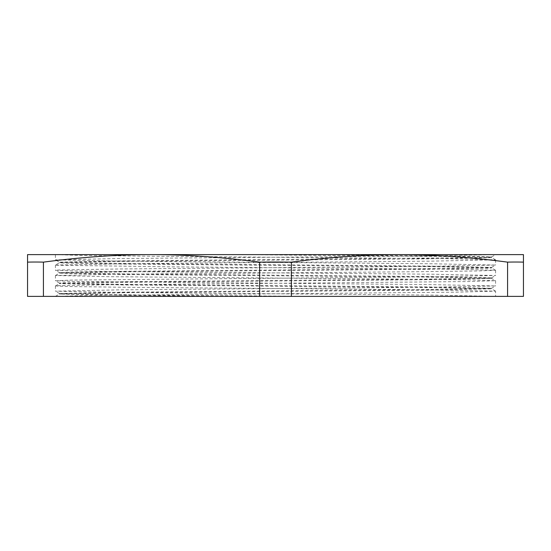 <?xml version="1.0" encoding="UTF-8"?>
<svg xmlns="http://www.w3.org/2000/svg" width="551" height="551" viewBox="0 0 551 551"><rect width="100%" height="100%" fill="white"/><g stroke="black" fill="none" stroke-linecap="round" stroke-linejoin="round"><path stroke-width="0.41" stroke-dasharray="2.75 2.07" d="M495.59 254.617L312.658 254.617L478.55 256.36L491.595 256.966L474.122 257.613L122.157 260.864L59.391 262.166L124.092 263.481L428.788 266.085L491.575 267.407L426.715 268.702L122.17 271.306L59.377 272.6L124.161 273.923L428.802 276.526L491.595 277.821L426.839 279.143L122.205 281.74L63.53 282.718L59.405 283.069L76.885 283.717L124.319 284.364L428.843 286.961L491.609 288.263L426.915 289.585L122.212 292.182L59.425 293.504L137.592 294.943L312.651 296.383L495.583 296.383L431.633 295.081L121.461 292.485L55.451 291.183L119.409 289.86L429.725 287.257L495.583 285.941L431.653 284.64L73.221 281.396L55.431 280.741L72.023 280.073L429.649 276.822L495.563 275.5L431.612 274.198L121.351 271.602L73.097 270.947L55.424 270.3L59.625 269.956L119.36 268.978L429.518 266.381L495.569 265.059L431.591 263.757L121.282 261.16L55.424 259.838L119.347 258.543L429.498 255.94L495.59 254.617M312.658 254.617L238.342 254.617L470.43 256.773L491.575 257.496L487.49 257.84L428.788 258.818L124.085 261.415L76.72 262.069L59.412 262.717L63.503 263.061L122.157 264.039L426.681 266.636L474.115 267.283L491.595 267.931L487.47 268.282L428.795 269.26L124.161 271.857L59.405 273.179L122.198 274.474L426.839 277.077L491.623 278.4L428.83 279.694L124.285 282.298L59.405 283.62L122.212 284.915L426.908 287.519L491.588 288.814L428.843 290.136L124.312 292.733L59.384 294.055L110.09 295.219L238.342 296.383L312.658 296.383M238.342 296.383L55.41 296.383L89.868 295.439L456.014 292.175L495.563 291.142L418.299 289.723L122.604 287.271L65.996 286.458L55.431 285.941L58.95 285.638L103.127 284.826L468.095 281.561L495.576 280.7L470.995 279.929L400.164 279.109L107.018 276.664L55.451 275.479L118.245 274.212L413.567 271.76L478.103 270.947L495.569 270.259L459.458 269.315L173.021 266.863L56.588 265.231L55.417 265.059L59.391 262.737L59.391 262.166L55.437 259.858M495.563 291.142L491.588 288.814L491.609 288.263L495.563 285.962M238.349 254.617L55.417 254.617L55.417 259.838M55.437 265.038L135.057 263.598L430.586 261.153L495.563 259.838L445.945 258.701L153.378 256.249L81.438 255.437L55.417 254.617M55.417 296.383L495.583 296.383L495.583 291.162M399.475 254.617L151.525 254.617C117.556 254.576 81.52 257.083 43.419 262.138L43.419 296.383L259.631 296.383L259.631 262.138C221.53 257.083 185.494 254.576 151.525 254.617L399.475 254.617C365.506 254.576 329.47 257.083 291.369 262.138L291.369 296.383L507.581 296.383L507.581 262.138C469.48 257.083 433.444 254.576 399.475 254.617L523.45 254.617L523.45 262.138A1094.141 547.067 -90 0 0 507.581 262.138M507.581 296.383L523.45 296.383L523.45 262.138M259.631 296.383L291.369 296.383M291.369 262.138A1094.141 1094.141 0 0 0 259.631 262.138M43.419 296.383L27.55 296.383L27.55 254.617L151.525 254.617M43.419 262.138A1094.141 547.067 90 0 0 27.55 262.138M491.595 256.966L495.569 254.645M491.575 267.407L495.549 265.086M59.391 273.179L59.391 272.6L55.424 270.3M491.575 277.842L495.549 275.521M59.405 283.069L55.431 280.741M59.425 293.504L55.451 291.183M59.391 283.042L59.391 283.62M59.391 293.483L59.391 294.055M491.609 256.945L491.609 257.517M491.609 267.38L491.609 267.958M491.609 277.821L491.609 278.4L495.576 280.7M55.431 296.355L59.405 294.034M55.451 285.914L59.425 283.593M55.451 275.479L59.425 273.158M495.569 270.259L491.595 267.931M495.549 259.817L491.575 257.496M55.417 265.059L55.417 270.279M55.417 275.5L55.417 280.721M55.417 285.941L55.417 291.162M495.583 259.838L495.583 265.059M495.583 270.279L495.583 275.5M495.583 280.721L495.583 285.941"/><path stroke-width="0.83" d="M495.583 254.617L399.475 254.617C433.444 254.576 469.48 257.083 507.581 262.138A1094.141 547.067 -90 0 1 523.45 262.138L523.45 254.617L55.417 254.617M507.581 262.138L507.581 296.383L523.45 296.383L523.45 262.138M507.581 296.383L291.369 296.383L291.369 262.138C329.47 257.083 365.506 254.576 399.475 254.617M291.369 296.383L43.419 296.383L43.419 262.138C81.52 257.083 117.556 254.576 151.525 254.617C185.494 254.576 221.53 257.083 259.631 262.138A1094.141 1094.141 0 0 1 291.369 262.138M259.631 262.138L259.631 296.383M151.525 254.617L27.55 254.617L27.55 296.383L43.419 296.383M27.55 262.138A1094.141 547.067 90 0 1 43.419 262.138"/></g></svg>
